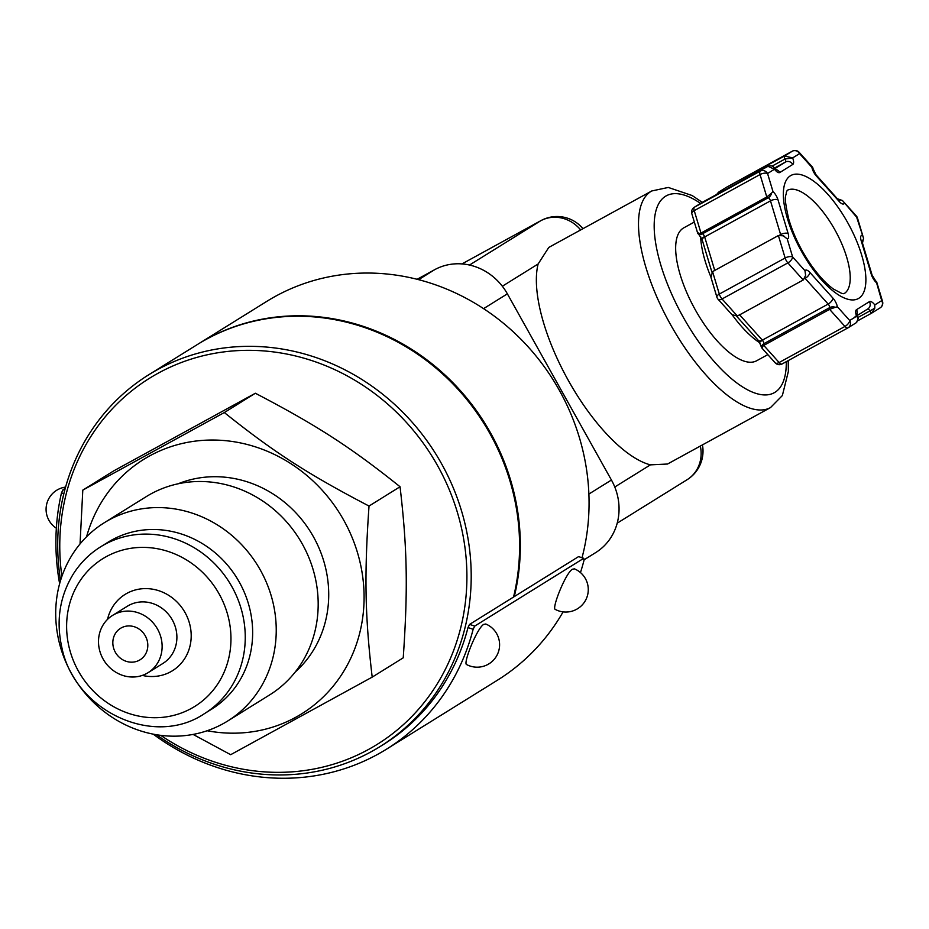 <?xml version="1.0" encoding="UTF-8"?>
<svg xmlns="http://www.w3.org/2000/svg" width="929" height="929" viewBox="0 0 929 929"><rect width="100%" height="100%" fill="white"/><g stroke="black" fill="none" stroke-linecap="round" stroke-linejoin="round"><path stroke-width="1.39" d="M417.144 279.292L434.598 269.724L418.607 279.664M483.568 308.649L507.373 293.843A56.135 51.757 -121.9 0 0 434.598 269.724M507.373 293.843L611.433 480.026L588.881 494.054M583.935 559.885L595.686 552.592A56.135 51.757 -121.9 0 0 611.433 480.026M718.57 193.406A2.81 1.092 -118.7 0 1 718.779 192.059L726.234 187.414A5.609 5.179 -121.9 0 0 726.025 187.565M698.085 232.622L698.085 233.794L700.977 233.074L694.23 210.628A5.609 2.172 -118.7 0 1 694.462 207.179A5.609 5.179 58.1 0 0 694.242 207.318L702.15 202.406A2.81 1.092 -118.7 0 1 702.173 202.394A2.81 1.092 -118.7 0 1 702.196 202.383M702.057 239.38A5.609 1.812 -20.5 0 1 702.022 239.299A5.609 1.812 -20.5 0 1 704.554 236.581A2.81 1.092 61.3 0 0 702.463 233.806L700.977 233.074L766.797 196.994L771.5 193.162L772.986 191.56L767.563 173.514A5.609 5.179 58.1 0 0 760.282 171.099L694.462 207.179L760.282 171.099A5.609 2.172 61.3 0 0 760.05 174.547L694.23 210.628A5.609 2.497 163.3 0 0 691.826 213.693L697.749 233.423M812.736 167.417L799.195 152.356A5.609 2.682 138.1 0 1 799.567 153.622A5.609 5.179 -121.9 0 0 792.286 151.206L784.599 155.991A2.81 1.092 61.3 0 0 785.04 159.01L792.646 157.918L784.599 155.991L726.466 187.286A5.609 5.179 -121.9 0 0 726.234 187.414A5.609 5.609 0 0 1 726.501 187.263A5.609 2.172 -118.7 0 1 726.548 187.24M726.466 187.286A5.609 2.172 -118.7 0 1 726.501 187.263L792.321 151.183A5.609 2.172 61.3 0 0 792.286 151.206L726.466 187.286M778.386 235.536L785.133 257.995A5.609 2.497 -16.7 0 1 792.634 256.961L787.211 238.916L783.321 235.815L778.386 235.536L712.566 271.616L710.975 277.399M710.964 277.388L716.898 297.141A5.609 2.497 -16.7 0 1 719.313 294.075L712.566 271.616M737.405 316.069L722.054 298.964A5.609 2.682 138.1 0 1 718.105 299.277L731.947 314.664L737.405 316.069L803.225 279.989L805.617 275.414L804.978 270.699L792.634 256.961A5.609 2.682 138.1 0 1 787.873 262.895L803.225 279.989M702.289 240.077A5.609 2.473 -16.2 0 1 702.243 239.972A5.609 2.473 -16.2 0 1 704.67 236.941L704.554 236.581M804.909 278.177A2.81 1.092 -118.7 0 1 805.106 278.375L828.169 304.062A2.81 1.092 -118.7 0 1 829.702 307.615L829.585 309.345L844.949 326.439A5.609 2.682 -41.9 0 0 849.71 320.505L837.366 306.756L835.276 307.302L829.585 309.345L763.766 345.414L761.548 347.434L762.465 347.818M761.641 347.76L775.181 362.821A5.609 2.682 -41.9 0 0 779.117 362.519L763.766 345.414L763.882 343.695A5.609 4.424 -176.2 0 0 761.571 346.993A5.609 4.424 -176.2 0 0 761.571 347.307M847.829 327.937L782.09 363.971A5.609 2.172 -118.7 0 1 782.055 363.994A5.609 2.172 -118.7 0 1 779.117 362.519L844.949 326.439A5.609 2.172 61.3 0 0 847.875 327.914A5.609 2.172 61.3 0 0 847.91 327.891A5.609 5.179 58.1 0 0 848.142 327.763L848.142 327.763A5.609 5.179 58.1 0 0 849.71 320.505L856.631 316.197L858.164 318.508L856.735 314.374L856.364 315.465M835.276 307.302A5.609 4.424 3.8 0 0 829.702 307.615L763.882 343.695A2.81 1.092 61.3 0 0 762.581 340.42A5.609 2.021 142 0 1 758.865 341.001A5.609 2.021 142 0 1 758.738 340.722M762.581 340.42L762.349 340.142A5.609 2.659 137.6 0 1 758.436 340.49A5.609 2.659 137.6 0 1 758.354 340.386M879.914 307.998A5.609 5.179 -121.9 0 0 881.714 300.613L874.793 304.909L874.793 308.173L871.53 313.212L858.28 320.482M856.526 322.537L858.164 318.508M767.969 166.326L774.484 169.217L774.078 167.824M839.351 201.012L815.976 174.733A5.609 2.682 138.1 0 1 816.336 175.999A8.419 3.263 61.3 0 1 811.911 167.359L799.567 153.622L792.646 157.918A8.419 3.263 61.3 0 1 792.774 164.445L779.837 172.492A8.419 3.263 61.3 0 1 774.484 169.217L767.563 173.514A5.609 2.497 163.3 0 0 760.05 174.547L766.797 196.994L768.283 197.726L702.463 233.806A5.609 4.54 116.1 0 1 698.55 234.027A5.609 4.54 116.1 0 1 698.236 233.853M815.976 174.733L812.805 168.184A5.609 4.424 -176.2 0 0 812.782 167.487L812.805 167.87M792.379 151.148A5.609 2.172 61.3 0 0 792.321 151.183A5.609 5.609 0 0 1 799.195 152.356M837.621 198.841L842.44 200.513L856.271 215.9A5.609 2.682 -41.9 0 1 856.643 217.165L863.54 238.265L862.472 243.084M838.817 200.165A5.609 4.424 3.8 0 1 842.44 200.513L856.643 217.165A5.609 2.497 163.3 0 1 857.479 218.036L863.54 238.265A5.609 4.54 -63.9 0 1 861.984 241.482M876.14 281.313L881.714 300.613A5.609 2.497 -16.7 0 1 882.55 301.484L876.616 281.731M876.291 281.371L875.861 281.162A5.609 4.54 116.1 0 1 876.57 281.626L876.291 282.555A8.419 3.263 61.3 0 1 871.274 274.287L861.137 240.565A8.419 3.263 61.3 0 1 862.066 235.211M882.55 301.484A5.609 5.609 0 0 1 880.135 307.859L871.53 313.212M694.335 222.054L683.802 227.826A75.795 29.333 61.3 0 0 694.509 308.382A75.795 29.333 61.3 0 0 756.659 360.754L767.818 354.634M770.524 407.576L667.533 464.024L650.405 464.86A123.511 47.797 -118.7 0 1 568.374 380.518A123.511 47.797 -118.7 0 1 538.135 263.975L548.795 247.416L651.786 190.956A123.511 47.797 61.3 0 0 640.267 207.991A123.511 47.797 61.3 0 0 681.631 342.929A123.511 47.797 61.3 0 0 770.524 407.576L782.357 395.557L788.373 371.391L788.198 360.626M700.327 446.048A33.688 31.052 58.1 0 1 687.112 479.701L687.112 479.701A33.688 33.688 0 0 0 702.44 444.886M469.493 265.044L540.62 220.812A33.688 13.041 -118.7 0 1 540.864 220.661L461.957 263.917L540.62 220.812A33.688 31.052 58.1 0 1 580.66 229.951M130.652 662.156A18.522 17.082 58.1 0 1 113.64 648.245A18.522 17.082 58.1 0 1 120.538 628.318A18.522 17.082 58.1 0 1 144.819 635.03A18.522 17.082 58.1 0 1 140.105 659.776A18.522 17.082 58.1 0 1 130.652 662.156M129.712 611.119A33.688 31.052 58.1 0 1 160.647 636.423A33.688 31.052 58.1 0 1 148.106 672.654A33.688 31.052 58.1 0 1 103.943 660.449A33.688 31.052 58.1 0 1 112.525 615.439A33.688 31.052 58.1 0 1 129.712 611.119M100.611 546.833L107.996 542.234A98.242 90.566 58.1 0 1 158.093 529.635A98.242 90.566 58.1 0 1 248.333 603.42A98.242 90.566 58.1 0 1 211.754 709.094L204.368 713.693A98.242 90.566 -121.9 0 0 240.936 608.019A98.242 90.566 -121.9 0 0 150.707 534.233A98.242 90.566 -121.9 0 0 100.611 546.833C89.3 553.916 80.068 563.171 72.915 574.621C59.653 596.778 55.961 621.025 61.825 647.362C74.332 710.755 153.529 748.182 204.368 713.693M207.144 730.74A149.743 138.049 -121.9 0 0 363.947 603.92A149.743 138.049 -121.9 0 0 219.976 440.241A149.743 138.049 -121.9 0 0 86.56 536.799M104.315 522.713L146.248 496.632A116.775 107.648 58.1 0 1 205.797 481.663A116.775 107.648 58.1 0 1 313.05 569.361A116.775 107.648 58.1 0 1 269.573 694.962L227.64 721.043A116.775 107.648 -121.9 0 0 271.105 595.443A116.775 107.648 -121.9 0 0 163.852 507.745A116.775 107.648 -121.9 0 0 104.315 522.713A116.775 107.648 -121.9 0 0 74.552 678.716A116.775 107.648 -121.9 0 0 227.64 721.043M372.192 677.125L403.232 657.825C408.017 588.672 407.274 548.435 400.051 486.75C350.732 447.267 316.696 425.261 255.359 393.246L113.837 470.817L82.797 490.117L224.319 412.546C273.649 452.028 307.685 474.022 369.022 506.05C364.226 575.202 364.969 615.439 372.192 677.125L230.671 754.696L193.081 734.421M255.359 393.246L224.319 412.546M80.045 543.941L82.797 490.117M400.051 486.75L369.022 506.05M61.883 576.398A215.574 198.736 58.1 0 1 158.185 373.191A215.574 198.736 58.1 0 1 417.806 435.922A215.574 198.736 58.1 0 1 419.699 707.898A215.574 198.736 58.1 0 1 160.717 735.35M156.397 734.723A218.942 201.837 -121.9 0 0 380.054 746.579A218.942 201.837 -121.9 0 0 438.72 458.798A218.942 201.837 -121.9 0 0 157.651 369.556A218.942 201.837 -121.9 0 0 148.826 374.712A218.942 201.837 -121.9 0 0 60.536 580.555M148.826 374.712L197.238 344.613A218.942 201.837 58.1 0 1 206.052 339.457A218.942 201.837 58.1 0 1 435.538 367.768A218.942 201.837 58.1 0 1 513.54 597.045M514.283 596.592A218.942 201.837 -121.9 0 0 436.282 367.315A218.942 201.837 -121.9 0 0 206.795 339.004A218.942 201.837 -121.9 0 0 197.97 344.16A218.942 201.837 -121.9 0 0 197.598 344.38M197.97 344.16L266.704 301.426A218.942 201.837 58.1 0 1 275.518 296.27A218.942 201.837 58.1 0 1 506.595 325.916A218.942 201.837 58.1 0 1 582.018 557.748M483.707 624.381L485.751 623.998A22.459 22.459 0 0 1 497.468 654.283A22.459 22.459 0 0 1 466.672 664.595C462.7 664.107 476.879 628.248 483.707 624.381M572.38 569.245L574.424 568.85A22.459 22.459 0 0 1 586.141 599.147A22.459 22.459 0 0 1 555.345 609.459C551.373 608.959 565.552 573.112 572.38 569.245M583.726 558.317L474.719 626.1L469.575 624.393L578.581 556.61L583.726 558.317L583.993 560.35A224.563 207.016 58.1 0 1 580.462 572.566M469.575 624.393L467.995 627.574A218.942 201.837 58.1 0 1 383.572 744.396L380.054 746.579M467.995 627.574L473.14 629.281L474.719 626.1M64.74 490.245L63.033 489.676L61.488 492.869L63.869 493.659M61.488 492.869A224.563 207.016 -121.9 0 0 59.63 583.691M153.192 734.142A224.563 207.016 -121.9 0 0 386.534 749.157A224.563 207.016 -121.9 0 0 473.14 629.281M65.262 488.294L63.033 489.676M563.102 611.886A224.563 207.016 58.1 0 1 497.387 680.237L386.534 749.157M774.763 169.566L775.878 169.833L774.078 167.835C773.137 165.815 771.105 165.316 767.993 166.314A2.81 1.092 61.3 0 0 767.993 166.314L702.173 202.394M700.64 236.523A75.795 29.333 61.3 0 0 710.801 276.714M732.366 315.059A75.795 29.333 61.3 0 0 760.224 343.091M722.054 298.964A5.609 2.172 -118.7 0 1 719.313 294.075L785.133 257.995A5.609 2.172 61.3 0 0 787.873 262.895L722.054 298.964M714.807 270.664L704.67 236.941L770.489 200.861A5.609 2.497 -16.7 0 1 778.003 199.828A8.419 3.263 61.3 0 0 772.986 191.56M837.366 306.756A8.419 3.263 61.3 0 0 832.941 298.128A5.609 2.682 -41.9 0 1 828.169 304.062L762.349 340.142L739.275 314.455M874.793 304.909A8.419 3.263 61.3 0 0 869.439 301.635L856.503 309.682A8.419 3.263 61.3 0 0 856.631 316.197M816.336 175.999L839.398 201.674A8.419 3.263 61.3 0 0 844.298 203.416M787.211 238.916A8.419 3.263 61.3 0 0 788.14 233.551L778.003 199.828M832.941 298.128L809.879 272.441A8.419 3.263 61.3 0 0 804.978 270.699M847.736 222.705A70.174 27.162 61.3 0 0 783.449 191.2A70.174 27.162 61.3 0 0 842.731 297.28A70.174 27.162 61.3 0 0 847.736 222.705M854.935 316.928A5.609 5.179 -121.9 0 0 856.503 309.682M771.5 193.162A5.609 4.54 -63.9 0 1 768.283 197.726A2.81 1.092 -118.7 0 1 770.489 200.861L780.627 234.584A5.609 2.497 -16.7 0 1 788.14 233.551M779.663 235.118L780.627 234.584A2.81 1.092 -118.7 0 1 780.743 235.083M783.6 235.954A5.609 4.54 116.1 0 1 783.786 236.047A5.609 4.54 116.1 0 1 784.529 236.523M805.629 275.147A5.609 4.424 -176.2 0 0 805.652 274.972A5.609 4.424 -176.2 0 0 805.629 274.276M804.642 278.63L805.106 278.375A5.609 2.682 -41.9 0 0 809.879 272.441M779.837 172.492A5.609 5.179 -121.9 0 0 773.88 169.589M792.774 164.445A5.609 5.179 -121.9 0 0 785.493 162.029L774.74 168.718M772.057 166.128L785.04 159.01A2.81 1.092 -118.7 0 1 785.493 162.029L774.31 168.161M875.826 281.15L872.11 275.17L861.973 241.435A5.609 2.497 163.3 0 0 861.137 240.565M839.038 200.409A5.609 2.682 138.1 0 1 839.398 201.674M867.709 308.985A2.81 1.092 -118.7 0 1 869.927 310.901L874.793 308.173M857.734 317.59L869.927 310.901L871.297 313.352M867.64 309.02A5.609 5.179 -121.9 0 0 869.439 301.635M872.11 275.17A5.609 2.497 163.3 0 0 871.274 274.287M787.293 190.306A58.945 22.819 -118.7 0 1 834.962 229.974A58.945 22.819 -118.7 0 1 843.962 293.692M786.294 361.671A112.281 43.454 -118.7 0 1 727.488 375.2A112.281 43.454 -118.7 0 1 655.572 242.492A112.281 43.454 -118.7 0 1 700.536 203.405M650.405 464.86L614.766 487.017M502.334 286.237L538.135 263.975M112.525 615.439L127.308 606.254A33.688 31.052 58.1 0 1 144.483 601.934A33.688 31.052 58.1 0 1 175.418 627.226A33.688 31.052 58.1 0 1 162.889 663.457L148.106 672.654M142.323 675.406A44.917 41.399 -121.9 0 0 191.107 638.687A44.917 41.399 -121.9 0 0 147.978 588.661A44.917 41.399 -121.9 0 0 107.509 619.411M147.212 547.506A87.012 80.219 58.1 0 1 220.73 679.041A87.012 80.219 58.1 0 1 78.431 671.121A87.012 80.219 58.1 0 1 147.212 547.506M295.167 672.085A112.281 103.502 -121.9 0 0 320.923 552.767A112.281 103.502 -121.9 0 0 220.661 476.867A112.281 103.502 -121.9 0 0 178.089 483.8M716.677 194.44L718.558 192.187M694.242 207.318A5.609 5.609 0 0 0 691.826 213.693M711.893 272.104L702.034 239.299L698.503 234.003M716.898 297.141A5.609 5.609 0 0 0 718.105 299.277M775.181 362.821A5.609 5.609 0 0 0 782.055 363.994L847.875 327.914A5.609 5.609 0 0 0 848.142 327.763L856.747 322.409M761.548 347.434L758.865 341.001L736.72 316.348M857.479 218.036A5.609 5.609 0 0 0 856.271 215.9M861.973 241.435L861.52 240.808M856.979 315.663L867.872 308.892M843.892 293.727L841.732 293.401L833.522 289.093C826.392 284.007 818.948 276.018 811.18 265.137C800.879 250.226 793.412 234.898 788.767 219.151C782.903 193.406 786.329 196.96 786.34 192.326L787.223 190.34M702.254 202.348L692.151 195.531L668.288 187.449L651.786 190.956M617.181 523.178L687.112 479.701M582.971 228.685A33.688 33.688 0 0 0 540.864 220.661M65.599 487.075A22.459 22.459 0 0 0 56.355 528.206"/></g></svg>
